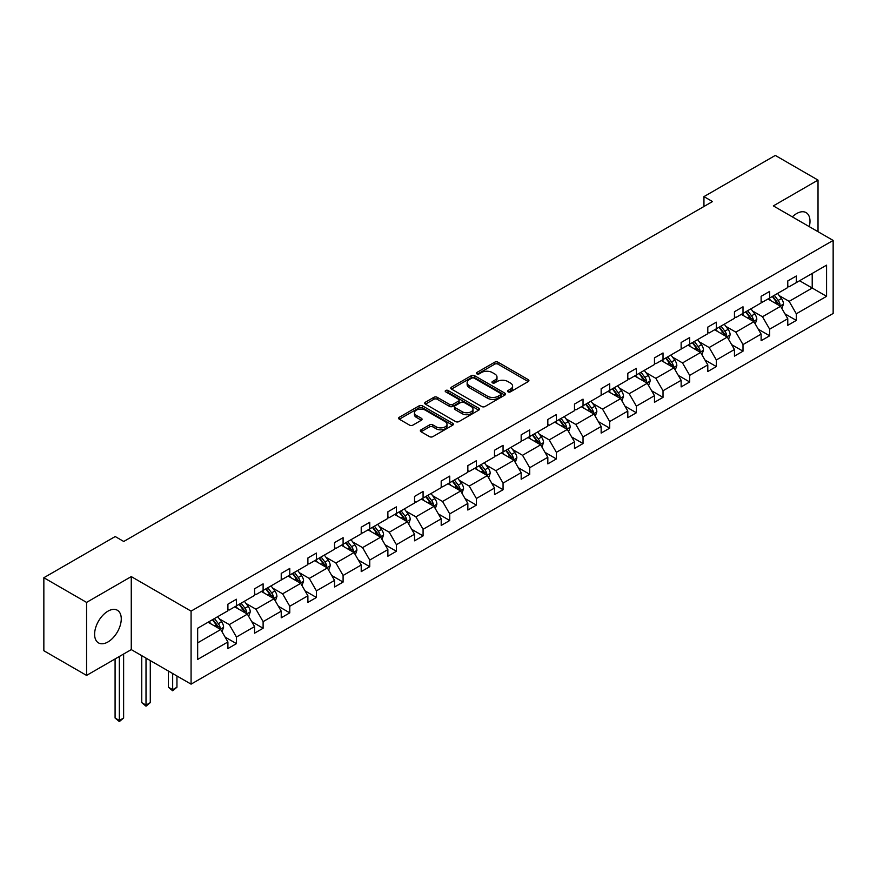 <?xml version="1.0" encoding="UTF-8"?>
<svg xmlns="http://www.w3.org/2000/svg" width="877" height="877" viewBox="0 0 877 877"><rect width="100%" height="100%" fill="white"/><g stroke="black" fill="none" stroke-linecap="round" stroke-linejoin="round"><path stroke-width="1.32" d="M508.057 391.866A1.655 0.954 0 0 0 510.414 391.866L528.228 381.572A2.368 1.37 0 0 0 528.93 380.607A2.368 1.37 0 0 0 528.228 379.642L498.037 362.212A2.368 1.37 0 0 0 494.683 362.212L476.858 372.495A1.655 0.954 0 0 0 476.375 373.174A1.655 0.954 0 0 0 476.858 373.854A1.655 0.954 0 0 0 479.204 373.854L481.517 372.517A7.586 4.385 0 0 1 492.249 372.517L494.771 373.975A7.586 4.385 0 0 1 496.996 377.077A7.586 4.385 0 0 1 494.771 380.169L492.457 381.506A1.655 0.954 0 0 0 491.975 382.186A1.655 0.954 0 0 0 492.457 382.865A1.655 0.954 0 0 0 494.814 382.865L497.116 381.528A7.586 4.385 0 0 1 507.849 381.528L510.37 382.986A7.586 4.385 0 0 1 512.596 386.077A7.586 4.385 0 0 1 510.37 389.18L508.057 390.506A1.655 0.954 0 0 0 507.575 391.186A1.655 0.954 0 0 0 508.057 391.866L508.057 390.506M107.937 641.964A18.855 10.886 120 0 0 120.248 625.345A18.855 10.886 120 0 0 117.365 610.249A18.855 10.886 120 0 0 107.937 611.181A18.855 10.886 120 0 0 95.626 627.789A18.855 10.886 120 0 0 98.509 642.896A18.855 10.886 120 0 0 107.937 641.964M809.274 226.65A18.855 10.886 120 0 0 806.084 212.607A18.855 10.886 120 0 0 796.667 213.549A18.855 10.886 120 0 0 792.337 216.871M421.037 429.807A2.368 1.37 0 0 0 420.346 430.771A2.368 1.37 0 0 0 421.037 431.747L429.511 436.636A2.368 1.37 0 0 0 432.865 436.636L452.664 425.202A2.368 1.37 0 0 0 453.354 424.238A2.368 1.37 0 0 0 452.664 423.273L422.462 405.843A2.368 1.37 0 0 0 419.107 405.843L399.32 417.266A2.368 1.37 0 0 0 398.618 418.23A2.368 1.37 0 0 0 399.32 419.206L409.548 425.115A2.368 1.37 0 0 0 412.903 425.115L421.377 420.215A2.368 1.37 0 0 0 422.067 419.25A2.368 1.37 0 0 0 421.377 418.285L416.301 415.358A6.347 3.661 0 0 1 414.448 412.76A6.347 3.661 0 0 1 418.362 409.373A6.347 3.661 0 0 1 425.279 410.173L445.154 421.651A6.347 3.661 0 0 1 447.018 424.238A6.347 3.661 0 0 1 443.093 427.625A6.347 3.661 0 0 1 436.176 426.825L432.865 424.917A2.368 1.37 0 0 0 429.511 424.917L421.037 429.807L421.037 431.747M131.265 576.595L86.571 602.4L43.85 577.724L43.85 650.745L86.571 675.411L131.265 649.605L191.076 684.148L191.076 611.126L131.265 576.595L131.265 649.605M818.022 231.703L818.022 180.092L773.339 205.898L833.15 240.43L191.076 611.126M818.022 180.092L775.301 155.426L703.946 196.623L703.946 206.49M43.85 577.724L115.205 536.538L123.745 541.471L712.497 201.557L703.946 196.623M481.681 406.511A2.368 1.37 0 0 0 485.036 406.511L504.834 395.088A2.368 1.37 0 0 0 505.525 394.124A2.368 1.37 0 0 0 504.834 393.148L474.632 375.718A2.368 1.37 0 0 0 471.278 375.718L451.491 387.141A2.368 1.37 0 0 0 450.789 388.116A2.368 1.37 0 0 0 451.491 389.081L481.681 406.511M446.36 392.227A1.655 0.954 0 0 1 448.048 392.457L478.71 410.162L458.956 421.574A2.368 1.37 0 0 1 455.601 421.574L425.4 404.144L425.4 402.203A2.368 1.37 0 0 0 424.709 403.179A2.368 1.37 0 0 0 425.4 404.144M425.4 402.203L433.874 397.314A2.368 1.37 0 0 1 437.228 397.314L449.473 404.385A2.368 1.37 0 0 0 452.828 404.385L458.452 401.14A2.368 1.37 0 0 0 459.142 400.175A2.368 1.37 0 0 0 458.452 399.199L445.702 391.844A1.655 0.954 0 0 1 445.209 391.164A1.655 0.954 0 0 1 446.24 390.276A1.655 0.954 0 0 1 448.048 390.484L478.743 408.211A2.368 1.37 0 0 1 479.445 409.175A2.368 1.37 0 0 1 478.743 410.151L478.743 408.211M86.571 602.4L86.571 675.411M197.665 628.25L227.91 610.787L227.91 604.176L236.45 599.243L236.45 605.854L254.571 595.395L254.571 588.785L263.111 583.852L263.111 590.462L281.232 580.004L281.232 573.383L289.772 568.449L289.772 575.06L307.893 564.602L307.893 557.991L316.433 553.058L316.433 559.669L334.554 549.21L334.554 542.6L343.093 537.667L343.093 544.277L361.214 533.819L361.214 527.209L369.754 522.275L369.754 528.886L387.875 518.428L387.875 511.817L396.415 506.884L396.415 513.494L414.536 503.036L414.536 496.426L423.076 491.493L423.076 498.103L441.197 487.645L441.197 481.034L449.737 476.101L449.737 482.712L467.847 472.254L467.847 465.643L476.397 460.71L476.397 467.32L494.507 456.862L494.507 450.252L503.058 445.319L503.058 451.929L521.168 441.471L521.168 434.86L529.719 429.927L529.719 436.538L547.829 426.079L547.829 419.469L556.38 414.536L556.38 421.146L574.49 410.688L574.49 404.078L583.041 399.145L583.041 405.755L601.151 395.297L601.151 388.686L609.701 383.753L609.701 390.364L627.811 379.894L627.811 373.284L636.362 368.351L636.362 374.961L654.472 364.503L654.472 357.893L663.023 352.96L663.023 359.57L681.133 349.112L681.133 342.501L689.684 337.568L689.684 344.179L707.794 333.72L707.794 327.11L716.345 322.177L716.345 328.787L734.455 318.329L734.455 311.719L743.005 306.786L743.005 313.396L761.115 302.938L761.115 296.327L769.666 291.394L769.666 298.005L787.776 287.546L787.776 280.936L796.316 276.003L796.316 282.613L826.572 265.15L826.572 296.327L796.316 313.791L796.316 320.401L787.776 325.334L787.776 318.724L769.666 329.182L769.666 335.792L761.115 340.725L761.115 334.115L743.005 344.573L743.005 351.184L734.455 356.117L734.455 349.506L716.345 359.965L716.345 366.575L707.794 371.519L707.794 364.898L689.684 375.367L689.684 381.977L681.133 386.91L681.133 380.3L663.023 390.758L663.023 397.369L654.472 402.302L654.472 395.691L636.362 406.15L636.362 412.76L627.811 417.693L627.811 411.083L609.701 421.541L609.701 428.151L601.151 433.085L601.151 426.474L583.041 436.932L583.041 443.543L574.49 448.476L574.49 441.865L556.38 452.324L556.38 458.934L547.829 463.867L547.829 457.257L529.719 467.715L529.719 474.325L521.168 479.259L521.168 472.648L503.058 483.106L503.058 489.717L494.507 494.65L494.507 488.04L476.397 498.498L476.397 505.108L467.847 510.041L467.847 503.431L449.737 513.889L449.737 520.5L441.197 525.433L441.197 518.822L423.076 529.28L423.076 535.891L414.536 540.824L414.536 534.214L396.415 544.672L396.415 551.282L387.875 556.215L387.875 549.605L369.754 560.063L369.754 566.674L361.214 571.618L361.214 564.996L343.093 575.465L343.093 582.076L334.554 587.009L334.554 580.399L316.433 590.857L316.433 597.467L307.893 602.4L307.893 595.79L289.772 606.248L289.772 612.859L281.232 617.792L281.232 611.181L263.111 621.64L263.111 628.25L254.571 633.183L254.571 626.573L236.45 637.031L236.45 643.641L227.91 648.574L227.91 641.964L197.665 659.427L197.665 628.25M191.076 684.148L833.15 313.451L833.15 240.43M234.74 606.84L247.391 614.141L229.281 624.599L219.382 618.888M229.281 624.599L236.45 637.031M247.391 614.141L254.571 626.573M227.91 609.208L229.281 609.997L236.45 605.854M261.401 591.449L274.052 598.75L255.941 609.208L246.042 603.497M255.941 609.208L263.111 621.64M274.052 598.75L281.232 611.181M254.571 593.817L255.941 594.606L263.111 590.462M288.062 576.057L300.712 583.358L282.591 593.817L272.703 588.105M282.591 593.817L289.772 606.248M300.712 583.358L307.893 595.79M281.232 578.425L282.591 579.215L289.772 575.06M314.722 560.655L327.373 567.956L309.252 578.425L299.364 572.714M309.252 578.425L316.433 590.857M327.373 567.956L334.554 580.399M307.893 563.023L309.252 563.812L316.433 559.669M341.383 545.264L354.034 552.565L335.913 563.023L326.025 557.323M335.913 563.023L343.093 575.465M354.034 552.565L361.214 564.996M334.554 547.632L335.913 548.421L343.093 544.277M368.044 529.872L380.695 537.173L362.574 547.632L352.686 541.92M362.574 547.632L369.754 560.063M380.695 537.173L387.875 549.605M361.214 532.24L362.574 533.03L369.754 528.886M394.705 514.481L407.356 521.782L389.235 532.24L379.346 526.529M389.235 532.24L396.415 544.672M407.356 521.782L414.536 534.214M387.875 516.849L389.235 517.638L396.415 513.494M421.366 499.09L434.016 506.391L415.895 516.849L406.007 511.138M415.895 516.849L423.076 529.28M434.016 506.391L441.197 518.822M414.536 501.458L415.895 502.247L423.076 498.103M448.026 483.698L460.677 490.999L442.556 501.458L432.668 495.746M442.556 501.458L449.737 513.889M460.677 490.999L467.847 503.431M441.197 486.066L442.556 486.856L449.737 482.712M474.687 468.307L487.338 475.608L469.217 486.066L459.329 480.355M469.217 486.066L476.397 498.498M487.338 475.608L494.507 488.04M467.847 470.675L469.217 471.464L476.397 467.32M501.348 452.916L513.999 460.217L495.878 470.675L485.99 464.963M495.878 470.675L503.058 483.106M513.999 460.217L521.168 472.648M494.507 455.284L495.878 456.073L503.058 451.929M528.009 437.524L540.66 444.825L522.539 455.284L512.65 449.572M522.539 455.284L529.719 467.715M540.66 444.825L547.829 457.257M521.168 439.892L522.539 440.682L529.719 436.538M554.67 422.133L567.32 429.434L549.199 439.892L539.311 434.181M549.199 439.892L556.38 452.324M567.32 429.434L574.49 441.865M547.829 424.501L549.199 425.29L556.38 421.146M581.33 406.742L593.981 414.043L575.86 424.501L565.972 418.789M575.86 424.501L583.041 436.932M593.981 414.043L601.151 426.474M574.49 409.11L575.86 409.899L583.041 405.755M607.991 391.35L620.631 398.651L602.521 409.11L592.633 403.398M602.521 409.11L609.701 421.541M620.631 398.651L627.811 411.083M601.151 393.718L602.521 394.507L609.701 390.364M634.652 375.948L647.292 383.26L629.182 393.718L619.294 388.007M629.182 393.718L636.362 406.15M647.292 383.26L654.472 395.691M627.811 378.327L629.182 379.116L636.362 374.961M661.313 360.557L673.953 367.858L655.843 378.327L645.954 372.615M655.843 378.327L663.023 390.758M673.953 367.858L681.133 380.3M654.472 362.925L655.843 363.714L663.023 359.57M687.974 345.165L700.613 352.466L682.503 362.925L672.615 357.213M682.503 362.925L689.684 375.367M700.613 352.466L707.794 364.898M681.133 347.533L682.503 348.322L689.684 344.179M714.634 329.774L727.274 337.075L709.164 347.533L699.276 341.822M709.164 347.533L716.345 359.965M727.274 337.075L734.455 349.506M707.794 332.142L709.164 332.931L716.345 328.787M741.295 314.383L753.935 321.684L735.825 332.142L725.926 326.43M735.825 332.142L743.005 344.573M753.935 321.684L761.115 334.115M734.455 316.75L735.825 317.54L743.005 313.396M767.956 298.991L780.596 306.292L762.486 316.75L752.587 311.039M762.486 316.75L769.666 329.182M780.596 306.292L787.776 318.724M761.115 301.359L762.486 302.148L769.666 298.005M799.572 280.739L812.212 288.04L789.147 301.359L779.247 295.648M789.147 301.359L796.316 313.791M826.572 296.327L812.212 288.04L812.212 273.438L826.572 265.15M787.776 285.968L789.147 286.757L796.316 282.613M197.665 642.852L220.73 629.533L208.079 622.231M220.73 629.533L227.91 641.964M784.959 313.845L796.316 320.401M758.298 329.237L769.666 335.792M731.637 344.628L743.005 351.184M704.976 360.019L716.345 366.575M678.316 375.411L689.684 381.977M651.655 390.802L663.023 397.369M624.994 406.194L636.362 412.76M598.333 421.585L609.701 428.151M571.672 436.976L583.041 443.543M545.012 452.368L556.38 458.934M518.351 467.77L529.719 474.325M491.69 483.161L503.058 489.717M465.029 498.553L476.397 505.108M438.368 513.944L449.737 520.5M411.708 529.335L423.076 535.891M385.047 544.727L396.415 551.282M358.386 560.118L369.754 566.674M331.725 575.509L343.093 582.076M305.075 590.901L316.433 597.467M278.415 606.292L289.772 612.859M251.754 621.683L263.111 628.25M225.093 637.075L236.45 643.641M508.726 392.107L510.37 391.153A7.586 4.385 0 0 0 512.596 388.051L512.596 386.077M496.996 377.077L496.996 379.05A7.586 4.385 0 0 1 494.771 382.142L493.126 383.096M528.206 381.594L498.037 364.185A2.368 1.37 0 0 0 494.683 364.185L477.526 374.084M504.834 393.148L504.834 395.088L474.632 377.691A2.368 1.37 0 0 0 471.278 377.691L451.523 389.103M500.635 394.793A1.655 0.954 0 0 0 501.129 394.124A1.655 0.954 0 0 0 500.635 393.444L474.139 378.14A1.655 0.954 0 0 0 471.782 378.14L469.348 379.544A7.586 4.385 0 0 0 467.134 382.646A7.586 4.385 0 0 0 469.348 385.737L487.469 396.196A7.586 4.385 0 0 0 498.202 396.196L500.635 394.793L500.635 396.766A1.655 0.954 0 0 0 501.129 396.097L501.129 394.124M467.134 382.646L467.134 384.619A7.586 4.385 0 0 0 469.348 387.711L469.348 385.737M500.635 396.766L498.202 398.18A7.586 4.385 0 0 1 487.469 398.18L469.348 387.711M425.433 404.165L433.874 399.287L433.874 397.314M459.142 400.175L459.142 402.148A2.368 1.37 0 0 1 458.452 403.113L452.828 406.358A2.368 1.37 0 0 1 449.473 406.358L437.228 399.287A2.368 1.37 0 0 0 433.874 399.287M462.179 411.719A6.347 3.661 0 0 0 469.096 412.519A6.347 3.661 0 0 0 473.01 409.131A6.347 3.661 0 0 0 471.157 406.544L464.152 402.499A2.368 1.37 0 0 0 460.798 402.499L455.174 405.744A2.368 1.37 0 0 0 454.483 406.709A2.368 1.37 0 0 0 455.174 407.673L462.179 411.719L462.179 413.692A6.347 3.661 0 0 0 469.096 414.492A6.347 3.661 0 0 0 473.01 411.105L473.01 409.131M454.483 406.709L454.483 408.682A2.368 1.37 0 0 0 455.174 409.647L455.174 407.673M462.179 413.692L455.174 409.647M447.018 424.238L447.018 426.211A6.347 3.661 0 0 1 443.093 429.598A6.347 3.661 0 0 1 436.176 428.798L432.865 426.891A2.368 1.37 0 0 0 429.511 426.891L421.07 431.758M414.448 412.76L414.448 414.733A6.347 3.661 0 0 0 416.301 417.331L416.301 415.358M421.344 420.236L416.301 417.331M452.631 425.224L422.462 407.816A2.368 1.37 0 0 0 419.107 407.816L399.353 419.217M781.9 308.54L783.468 304.001A6.402 3.694 -120 0 0 781.429 298.553L777.592 293.433M770.708 300.581L769.041 298.366M779.653 305.744L780.015 304.275A6.402 3.694 -120 0 0 778.173 300.427L774.336 295.308M772.736 296.229L776.956 301.863A3.267 1.886 60 0 1 777.548 302.861L780.015 304.275M772.286 296.492L776.123 301.611A6.402 3.694 60 0 1 777.724 304.637M755.24 323.931L756.807 319.392A6.402 3.694 -120 0 0 754.768 313.944L750.931 308.825M744.047 315.972L742.38 313.758M752.992 321.135L753.354 319.666A6.402 3.694 -120 0 0 751.512 315.819L747.675 310.699M746.075 311.62L750.295 317.255A3.267 1.886 60 0 1 750.887 318.252L753.354 319.666M745.625 311.883L749.462 317.003A6.402 3.694 60 0 1 751.063 320.028M728.579 339.333L730.146 334.784A6.402 3.694 -120 0 0 728.107 329.335L724.27 324.216M717.386 331.363L715.72 329.149M726.331 336.538L726.693 335.058A6.402 3.694 -120 0 0 724.862 331.21L721.026 326.091M719.414 327.011L723.635 332.646A3.267 1.886 60 0 1 724.227 333.644L726.693 335.058M718.965 327.274L722.801 332.394A6.402 3.694 60 0 1 724.402 335.42M701.918 354.725L703.486 350.186A6.402 3.694 -120 0 0 701.447 344.727L697.61 339.607M690.725 346.755L689.059 344.54M699.671 351.929L700.032 350.449A6.402 3.694 -120 0 0 698.202 346.601L694.365 341.482M692.753 342.403L696.974 348.048A3.267 1.886 60 0 1 697.566 349.035L700.032 350.449M692.304 342.666L696.141 347.785A6.402 3.694 60 0 1 697.741 350.811M675.257 370.116L676.825 365.577A6.402 3.694 -120 0 0 674.786 360.118L670.949 354.999M664.064 362.157L662.398 359.932M673.01 367.32L673.372 365.852A6.402 3.694 -120 0 0 671.541 361.993L667.704 356.873M666.092 357.794L670.313 363.44A3.267 1.886 60 0 1 670.916 364.426L673.372 365.852M665.654 358.057L669.491 363.177A6.402 3.694 60 0 1 671.08 366.202M648.596 385.507L650.164 380.969A6.402 3.694 -120 0 0 648.125 375.509L644.288 370.39M637.404 377.548L635.737 375.323M646.349 382.712L646.711 381.243A6.402 3.694 -120 0 0 644.88 377.384L641.043 372.265M639.432 373.185L643.652 378.831A3.267 1.886 60 0 1 644.255 379.818L646.711 381.243M638.993 373.449L642.83 378.568A6.402 3.694 60 0 1 644.42 381.594M621.936 400.899L623.503 396.36A6.402 3.694 -120 0 0 621.464 390.901L617.627 385.781M610.743 392.94L609.077 390.714M619.688 398.103L620.05 396.634A6.402 3.694 -120 0 0 618.219 392.775L614.382 387.656M612.771 388.588L617.002 394.222A3.267 1.886 60 0 1 617.594 395.209L620.05 396.634M612.332 388.84L616.169 393.959A6.402 3.694 60 0 1 617.759 396.985M595.275 416.29L596.842 411.752A6.402 3.694 -120 0 0 594.803 406.292L590.966 401.173M584.082 408.331L582.416 406.106M593.027 413.495L593.389 412.026A6.402 3.694 -120 0 0 591.558 408.167L587.722 403.047M586.11 403.979L590.342 409.614A3.267 1.886 60 0 1 590.934 410.6L593.389 412.026M585.672 404.231L589.508 409.351A6.402 3.694 60 0 1 591.098 412.376M568.614 431.681L570.182 427.143A6.402 3.694 -120 0 0 568.143 421.684L564.306 416.564M557.421 423.723L555.755 421.497M566.367 428.886L566.728 427.417A6.402 3.694 -120 0 0 564.898 423.558L561.061 418.439M559.449 419.37L563.681 425.005A3.267 1.886 60 0 1 564.273 425.992L566.728 427.417M559.011 419.623L562.848 424.742A6.402 3.694 60 0 1 564.437 427.768M541.953 447.073L543.521 442.534A6.402 3.694 -120 0 0 541.482 437.086L537.645 431.955M530.76 439.114L529.105 436.889M539.706 444.277L540.068 442.808A6.402 3.694 -120 0 0 538.237 438.96L534.4 433.83M532.788 434.762L537.02 440.397A3.267 1.886 60 0 1 537.612 441.383L540.068 442.808M532.35 435.014L536.187 440.144A6.402 3.694 60 0 1 537.776 443.159M515.292 462.464L516.86 457.926A6.402 3.694 -120 0 0 514.821 452.477L510.984 447.347M504.1 454.505L502.444 452.28M513.045 459.669L513.407 458.2A6.402 3.694 -120 0 0 511.576 454.352L507.739 449.221M506.128 450.153L510.359 455.788A3.267 1.886 60 0 1 510.951 456.774L513.407 458.2M505.689 450.405L509.526 455.536A6.402 3.694 60 0 1 511.116 458.561M488.632 477.855L490.21 473.317A6.402 3.694 -120 0 0 488.16 467.869L484.323 462.738M477.439 469.897L475.783 467.671M486.384 475.06L486.746 473.591A6.402 3.694 -120 0 0 484.915 469.743L481.078 464.613M479.478 465.544L483.698 471.179A3.267 1.886 60 0 1 484.29 472.177L486.746 473.591M479.028 465.797L482.865 470.927A6.402 3.694 60 0 1 484.455 473.953M461.971 493.247L463.549 488.708A6.402 3.694 -120 0 0 461.499 483.26L457.662 478.14M450.778 485.288L449.123 483.074M459.723 490.451L460.085 488.982A6.402 3.694 -120 0 0 458.254 485.134L454.418 480.015M452.817 480.936L457.038 486.571A3.267 1.886 60 0 1 457.63 487.568L460.085 488.982M452.368 481.199L456.204 486.318A6.402 3.694 60 0 1 457.794 489.344M435.31 508.638L436.889 504.1A6.402 3.694 -120 0 0 434.839 498.651L431.002 493.532M424.117 500.679L422.462 498.465M433.074 505.843L433.424 504.374A6.402 3.694 -120 0 0 431.594 500.526L427.757 495.406M426.156 496.327L430.377 501.962A3.267 1.886 60 0 1 430.969 502.959L433.424 504.374M425.707 496.59L429.544 501.71A6.402 3.694 60 0 1 431.133 504.735M408.649 524.029L410.228 519.491A6.402 3.694 -120 0 0 408.178 514.043L404.341 508.923M397.456 516.071L395.801 513.856M406.413 521.234L406.764 519.765A6.402 3.694 -120 0 0 404.933 515.917L401.096 510.798M399.495 511.719L403.716 517.353A3.267 1.886 60 0 1 404.308 518.351L406.764 519.765M399.046 511.982L402.883 517.101A6.402 3.694 60 0 1 404.483 520.127M381.988 539.432L383.567 534.882A6.402 3.694 -120 0 0 381.517 529.434L377.68 524.314M370.807 531.462L369.14 529.248M379.752 536.636L380.103 535.156A6.402 3.694 -120 0 0 378.272 531.309L374.435 526.189M372.835 527.11L377.055 532.745A3.267 1.886 60 0 1 377.647 533.742L380.103 535.156M372.385 527.373L376.222 532.492A6.402 3.694 60 0 1 377.823 535.518M355.328 554.823L356.906 550.285A6.402 3.694 -120 0 0 354.856 544.825L351.019 539.706M344.146 546.853L342.479 544.639M353.091 552.028L353.442 550.548A6.402 3.694 -120 0 0 351.611 546.7L347.774 541.58M346.174 542.501L350.394 548.147A3.267 1.886 60 0 1 350.986 549.134L353.442 550.548M345.724 542.764L349.561 547.884A6.402 3.694 60 0 1 351.162 550.909M328.667 570.214L330.245 565.676A6.402 3.694 -120 0 0 328.195 560.217L324.358 555.097M317.485 562.256L315.819 560.03M326.43 567.419L326.781 565.95A6.402 3.694 -120 0 0 324.95 562.091L321.114 556.972M319.513 557.893L323.734 563.538A3.267 1.886 60 0 1 324.326 564.525L326.781 565.95M319.064 558.156L322.9 563.275A6.402 3.694 60 0 1 324.501 566.301M302.006 585.606L303.585 581.067A6.402 3.694 -120 0 0 301.535 575.608L297.698 570.488M290.824 577.647L289.158 575.422M299.77 582.81L300.12 581.341A6.402 3.694 -120 0 0 298.29 577.483L294.453 572.363M292.852 573.295L297.073 578.93A3.267 1.886 60 0 1 297.665 579.916L300.12 581.341M292.403 573.547L296.24 578.667A6.402 3.694 60 0 1 297.84 581.692M275.356 600.997L276.924 596.459A6.402 3.694 -120 0 0 274.874 590.999L271.037 585.88M264.163 593.038L262.497 590.813M273.109 598.202L273.46 596.733A6.402 3.694 -120 0 0 271.629 592.874L267.792 587.754M266.191 588.686L270.412 594.321A3.267 1.886 60 0 1 271.004 595.308L273.46 596.733M265.742 588.938L269.579 594.058A6.402 3.694 60 0 1 271.179 597.084M172.67 673.514L172.67 689.706L176.946 687.228L176.946 675.981M176.946 687.228L172.67 690.791L168.406 687.228L168.406 671.048M168.406 687.228L172.67 689.706L172.67 690.791M248.695 616.388L250.263 611.85A6.402 3.694 -120 0 0 248.213 606.391L244.376 601.271M237.503 608.43L235.836 606.204M246.448 613.593L246.799 612.124A6.402 3.694 -120 0 0 244.968 608.265L241.131 603.146M239.531 604.078L243.751 609.712A3.267 1.886 60 0 1 244.343 610.699L246.799 612.124M239.081 604.33L242.918 609.449A6.402 3.694 60 0 1 244.519 612.475M146.01 658.123L146.01 705.097L150.285 702.63L150.285 660.589M150.285 702.63L146.01 706.182L141.745 702.63L141.745 655.656M141.745 702.63L146.01 705.097L146.01 706.182M222.034 631.78L223.602 627.241A6.402 3.694 -120 0 0 221.563 621.782L217.715 616.663M210.842 623.821L209.175 621.596M219.787 628.984L220.149 627.515A6.402 3.694 -120 0 0 218.307 623.657L214.47 618.537M212.87 619.469L217.09 625.104A3.267 1.886 60 0 1 217.682 626.09L220.149 627.515M212.42 619.721L216.257 624.841A6.402 3.694 60 0 1 217.858 627.866M119.349 656.489L119.349 720.488L123.624 718.022L123.624 654.023M123.624 718.022L119.349 721.574L115.084 718.022L115.084 658.956M115.084 718.022L119.349 720.488L119.349 721.574M510.37 391.153L510.37 389.18M492.457 382.865L492.457 381.506M494.771 382.142L494.771 380.169M476.858 373.854L476.858 372.495M494.683 364.185L494.683 362.212M498.037 364.185L498.037 362.212M528.228 381.572L528.228 379.642M451.491 389.081L451.491 387.141M471.278 377.691L471.278 375.718M474.632 377.691L474.632 375.718M487.469 398.18L487.469 396.196M498.202 398.18L498.202 396.196M437.228 399.287L437.228 397.314M449.473 406.358L449.473 404.385M452.828 406.358L452.828 404.385M458.452 403.113L458.452 401.14M448.048 392.457L448.048 390.484M429.511 426.891L429.511 424.917M432.865 426.891L432.865 424.917M436.176 428.798L436.176 426.825M421.377 420.215L421.377 418.285M399.32 419.206L399.32 417.266M419.107 407.816L419.107 405.843M422.462 407.816L422.462 405.843M452.664 425.202L452.664 423.273M780.135 306.029L783.424 304.133M778.173 300.427L781.429 298.553M774.303 302.664L776.123 301.611M753.475 321.42L756.763 319.524M751.512 315.819L754.768 313.944M747.642 318.055L749.462 317.003M726.814 336.812L730.102 334.915M724.862 331.21L728.107 329.335M720.982 333.446L722.801 332.394M700.153 352.203L703.442 350.307M698.202 346.601L701.447 344.727M694.321 348.838L696.141 347.785M673.492 367.595L676.781 365.698M671.541 361.993L674.786 360.118M667.66 364.229L669.491 363.177M646.831 382.986L650.12 381.089M644.88 377.384L648.125 375.509M640.999 379.62L642.83 378.568M620.171 398.377L623.459 396.481M618.219 392.775L621.464 390.901M614.338 395.012L616.169 393.959M593.51 413.769L596.809 411.872M591.558 408.167L594.803 406.292M587.689 410.403L589.508 409.351M566.849 429.16L570.149 427.263M564.898 423.558L568.143 421.684M561.028 425.794L562.848 424.742M540.199 444.562L543.488 442.655M538.237 438.96L541.482 437.086M534.367 441.186L536.187 440.144M513.538 459.954L516.827 458.046M511.576 454.352L514.821 452.477M507.706 456.588L509.526 455.536M486.878 475.345L490.166 473.437M484.915 469.743L488.16 467.869M481.045 471.979L482.865 470.927M460.217 490.736L463.505 488.84M458.254 485.134L461.499 483.26M454.385 487.371L456.204 486.318M433.556 506.128L436.845 504.231M431.594 500.526L434.839 498.651M427.724 502.762L429.544 501.71M406.895 521.519L410.184 519.622M404.933 515.917L408.178 514.043M401.063 518.154L402.883 517.101M380.234 536.91L383.523 535.014M378.272 531.309L381.517 529.434M374.402 533.545L376.222 532.492M353.574 552.302L356.862 550.405M351.611 546.7L354.856 544.825M347.741 548.936L349.561 547.884M326.913 567.693L330.201 565.797M324.95 562.091L328.195 560.217M321.081 564.328L322.9 563.275M300.252 583.084L303.541 581.188M298.29 577.483L301.535 575.608M294.42 579.719L296.24 578.667M273.591 598.476L276.88 596.579M271.629 592.874L274.874 590.999M267.759 595.11L269.579 594.058M246.93 613.867L250.219 611.971M244.968 608.265L248.213 606.391M241.098 610.502L242.918 609.449M220.27 629.269L223.558 627.362M218.307 623.657L221.563 621.782M214.437 625.893L216.257 624.841"/></g></svg>
